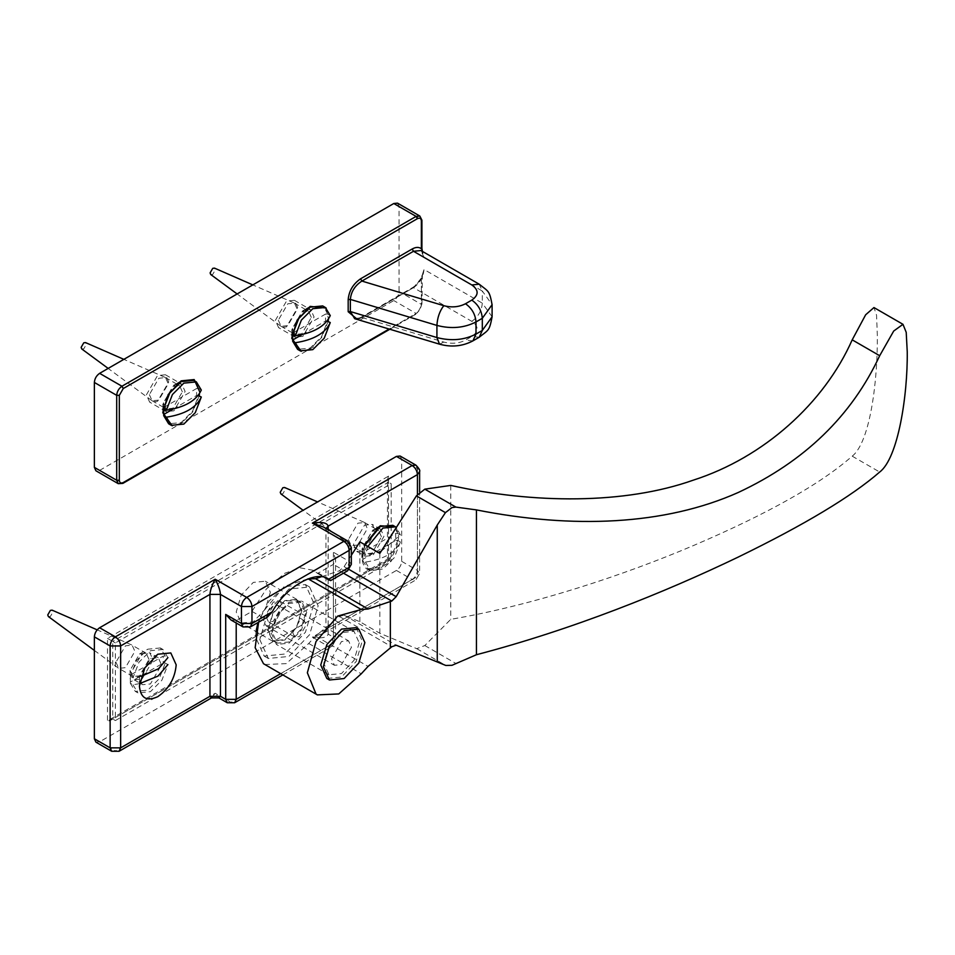 <?xml version="1.0" encoding="UTF-8"?>
<svg xmlns="http://www.w3.org/2000/svg" width="955" height="955" viewBox="0 0 955 955"><rect width="100%" height="100%" fill="white"/><g stroke="black" fill="none" stroke-linecap="round" stroke-linejoin="round"><path stroke-width="0.72" stroke-dasharray="4.78 3.58" d="M107.509 638.37L112.762 641.402L112.762 719.043L110.135 719.306L107.509 722.076L107.509 638.37L388.542 476.115L388.542 559.821L387.455 559.188L391.168 561.337L391.168 483.696L115.388 642.918L115.388 720.559L391.168 561.337M388.542 476.115L387.455 479.78L388.542 482.18L391.168 483.696M115.388 642.918L112.762 641.402L388.542 482.18L388.542 559.821L112.762 719.043L115.388 720.559M400.133 456.036L401.673 459.439L401.673 561.337C401.339 565.193 399.596 568.225 396.421 570.433L99.618 741.796L95.906 742.154M270.349 592.267L265.347 609.099L253.278 621.848L241.209 623.042L236.207 611.988L241.209 595.156L253.278 582.419L265.347 581.225L270.349 592.267M375.542 531.541L364.512 550.653L356.704 551.417L353.481 544.278L364.512 525.166L372.307 524.402L375.542 531.541M153.075 659.977L142.044 679.089L134.237 679.865L131.014 672.714L142.044 653.614L149.84 652.838L153.075 659.977M351.321 564.369L349.148 561.337L349.148 544.35L328.138 532.221L328.138 634.132L325.953 631.124L325.965 529.213L323.554 527.065L328.138 532.221L326.049 528.509M227.23 702.737L230.955 702.367L328.138 646.26L331.851 646.63L335.563 640.196L333.39 637.164L328.138 634.132C327.135 637.594 321.883 638.609 312.369 637.164L323.566 633.213L328.138 628.056L328.138 529.715M351.321 547.382L347.608 540.948M211.485 697.914L215.197 693.27L218.898 697.914M119.1 751.263L115.388 750.893L215.197 693.27L230.955 702.367L234.667 702.737M396.421 570.433L412.178 579.53L312.369 637.164L328.138 646.26C331.301 644.04 333.056 641.008 333.39 637.164L333.39 552.241L335.563 559.558L333.39 564.369L317.621 573.466L313.622 570.398L300.288 567.843L284.793 573.251L266.397 588.937L251.965 611.379L236.207 620.475L230.955 619.962M301.864 610.472L296.862 627.292L284.793 640.041L272.724 641.235L267.722 630.181L272.724 613.361L284.793 600.611L296.862 599.418L301.864 610.472M401.673 561.337L417.431 570.433C417.096 574.289 415.353 577.321 412.178 579.53L415.891 579.9L419.615 573.466L417.431 570.433L417.431 468.535L419.615 471.567M401.673 459.439L417.431 468.535L415.891 465.133M381.188 551.25L400.396 534.967L396.349 527.423L398.653 536.388C397.483 549.877 391.359 560.49 380.269 568.237C369.179 573.287 363.055 569.753 361.885 557.625L364.726 544.648M111.663 751.263L115.388 750.893L99.618 741.796M328.138 579.53L343.896 570.433L347.608 570.804M280.627 673.681L333.39 643.228L333.39 564.369L343.896 570.433C347.059 568.225 348.814 565.193 349.148 561.337L333.39 552.241M251.965 611.379L262.47 617.443L267.376 617.121M250.425 626.91L246.712 626.54L262.47 617.443M243 626.91L246.712 626.54L236.207 620.475L236.207 622.994M317.621 573.466L324.712 577.56M139.418 686.06L139.418 677.573L139.896 680.999M141.042 683.291L142.641 684.711L150.448 683.935L161.479 664.835L158.244 657.697L150.448 658.461L139.418 677.573M361.885 557.625L361.885 549.125L365.108 556.276L372.916 555.5L383.946 536.388L380.711 529.249L376.664 528.616M376.115 528.724L372.916 530.025L361.885 549.125M422.277 251.32L421.37 248.766M422.408 251.404L423.005 253.457L420.928 250.544L423.996 257.349L482.311 291.012L479.231 284.208M118.241 483.66L121.954 483.29L416.117 313.455C419.293 311.235 421.036 308.202 421.37 304.359L421.37 276.544L421.37 305.875L417.431 312.691L389.127 329.033M422.325 274.849L423.996 269.477L422.325 274.849C420.105 280.71 416.846 284.96 412.572 287.586L360.954 317.382M397.507 203.14L399.047 206.543L399.047 291.466C398.713 295.322 396.958 298.354 393.794 300.562L99.618 470.397L95.906 470.767M357.576 319.555L361.885 317.466L354.699 318.695M421.37 278.06L413.491 287.67L360.572 318.23L361.885 317.466L443.788 342.069C451.739 344.122 458.973 343.478 465.491 340.147L471.806 336.506C478.885 331.445 478.885 326.395 471.806 321.334L413.491 287.67L361.885 317.466M199.559 391.478L199.476 393.627M199.213 395.812L192.659 412.035L181.175 423.316L172.234 425.799M326.204 308.035L328.436 319.173M328.174 321.358L321.62 337.581L310.136 348.862L301.195 351.345M306.077 309.277L302.914 310.566L291.753 329.905L292.206 333.283M292.409 333.88L295.023 337.139L302.914 336.351L314.076 317.012L310.817 309.79L306.686 309.157M297.662 307.534L294.391 300.312L286.5 301.1L275.338 320.426L278.609 327.661L286.5 326.873L297.662 307.534M177.117 383.731L173.953 385.032L162.792 404.359L163.245 407.749M163.448 408.334L166.063 411.593L173.953 410.805L185.115 391.478L181.844 384.244L177.726 383.612M168.701 382L165.43 374.766L157.539 375.554L146.378 394.881L149.649 402.115L157.539 401.327L168.701 382M359.223 642.822L354.03 660.299L341.496 673.538L328.962 674.779L323.769 663.295L328.962 645.819L341.496 632.592L354.03 631.351L359.223 642.822M271.232 632.974L276.425 644.446L288.959 643.204L301.505 629.978L306.698 612.501L301.505 601.017L288.959 602.259L276.425 615.498L271.232 632.974M264.822 664.549L286.225 663.618L308.728 643.467L315.556 636.078L339.347 616.5L344.122 615.151L359.88 621.741L379.839 633.261L416.726 648.672L424.82 645.544L450.76 619.329C533.415 605.255 624.773 574.815 693.342 545.603C767.474 513.933 820.429 484.125 852.206 456.168C870.518 441.855 877.896 378.55 877.311 334.62L876.547 315.186L873.956 307.558M307.701 578.957L284.447 586.263L263.508 611.152L258.614 622.183M351.321 555.309L344.122 566.625L339.347 570.792L320.964 576.892M359.88 541.855L359.88 621.741M379.839 553.375L379.839 633.261M450.76 485.415L450.76 619.329M272.282 632.365L277.165 615.927L288.959 603.476L300.753 602.307L305.648 613.11L300.753 629.548L288.959 641.987L277.165 643.157L272.282 632.365M268.116 629.954L272.999 640.757L284.793 639.587L296.587 627.137L301.47 610.699L296.587 599.895L284.793 601.065L272.999 613.516L268.116 629.954M255.988 631.565L255.606 637.176L264.153 656.073L284.793 654.032L305.433 632.246L313.98 603.476L305.433 584.579L284.793 586.621L269.167 600.886L257.957 622.565M259.772 639.587L268.331 658.484L288.959 656.431L309.599 634.645L318.146 605.888L309.599 586.991L288.959 589.032L268.331 610.818L259.772 639.587M139.525 683.649L132.972 684.771L130.322 683.243L130.346 682.049L163.198 663.08L165.263 663.068L167.913 664.608L161.861 680.27L150.448 691.671L137.914 692.912L135.264 691.384L147.798 690.143L159.21 678.742L165.263 663.068M130.346 682.049L130.346 675.078L163.198 656.109L163.198 663.08M165.263 656.097L160.333 647.956L162.983 649.484L167.913 657.625L165.263 656.097L163.198 656.109M130.346 675.078L130.322 676.271L132.972 677.799L141.065 676.307M148.98 659.439L146.211 653.316L139.525 653.972L130.071 670.35L132.841 676.474L139.525 675.818L148.98 659.439M130.322 683.243L135.264 691.384M160.333 647.956L147.798 649.197L136.374 660.597L130.322 676.271M132.972 684.771L137.914 692.912M48.407 616.572L50.376 616.464L53.003 611.916L52.107 610.15M115.973 662.221L118.742 668.345L125.427 667.676L134.882 651.298L132.112 645.174L125.427 645.843L115.973 662.221M162.983 649.484L150.448 650.725L139.024 662.137L132.972 677.799M302.102 334.584L325.548 321.047L327.613 321.035L321.56 336.697L310.136 348.109L297.602 349.351M292.684 333.032L325.548 314.064L325.548 321.047M330.263 315.592L327.613 314.052L325.548 314.064M311.318 317.394L308.549 311.27L301.864 311.939L292.409 328.317L295.179 334.441L301.864 333.773L311.318 317.394M327.613 314.052L323.936 306.806M210.745 274.527L212.726 274.419L215.353 269.871L214.457 268.104M278.323 320.176L281.092 326.3L287.777 325.643L297.232 309.265L294.462 303.141L287.777 303.797L278.323 320.176M173.13 409.038L196.587 395.501L198.652 395.489L192.6 411.151L181.175 422.564L168.641 423.805M163.723 407.499L196.587 388.518L196.587 395.501M201.302 390.046L198.652 388.518L196.587 388.518M182.357 391.848L179.588 385.725L172.903 386.393L163.448 402.771L166.218 408.895L172.903 408.227L182.357 391.848M198.652 388.518L194.975 381.26M81.784 348.981L83.765 348.873L86.392 344.325L85.496 342.57M149.362 394.63L152.132 400.754L158.816 400.097L168.271 383.719L165.501 377.595L158.816 378.252L149.362 394.63M395.668 540.423L397.734 540.411L400.396 541.939C395.477 552.551 383.838 559.284 365.455 562.113L362.805 560.585L362.816 559.391L395.668 540.423L395.668 533.439L362.816 552.42L362.805 553.602L365.455 555.142L378.085 552.36M362.816 559.391L362.816 552.42M400.396 534.967L397.734 533.439L395.668 533.439M381.451 536.77L378.681 530.646L371.996 531.314L362.542 547.693L365.311 553.816L371.996 553.148L381.451 536.77M362.805 560.585L367.735 568.726L380.269 567.485L391.693 556.073L397.734 540.411M397.734 533.439L394.057 526.181M365.204 544.923L362.805 553.602M365.455 562.113L370.385 570.254L382.919 569.013L394.343 557.613L400.396 541.939M280.877 493.902L282.847 493.795L285.473 489.247L284.59 487.48M348.444 539.551L351.213 545.675L357.898 545.019L367.365 528.64L364.595 522.516L357.898 523.173L348.444 539.551M367.854 546.451L365.455 555.142M356.167 627.65L362.243 641.08L356.167 661.529L341.496 677.023L326.825 678.48M331.516 658.819L341.496 641.533L348.551 640.841L351.476 647.299L341.496 664.585L334.441 665.289L331.516 658.819M263.222 619.401L273.202 602.116L280.257 601.411L283.181 607.869L273.202 625.155L266.147 625.859L263.222 619.401M266.481 617.515L273.202 605.876L277.965 605.398L279.934 609.756L273.202 621.395L268.451 621.872L266.481 617.515M292.743 632.676L299.476 621.037L304.227 620.559L306.197 624.916L299.476 636.567L294.713 637.033L292.743 632.676M388.542 559.821L107.509 722.076M325.953 631.088L328.138 628.056L417.431 576.498L417.431 494.332M421.37 247.25L421.37 220.951M399.047 206.543L421.37 219.435L419.83 216.033M99.618 470.397L121.954 483.29L123.267 482.538M416.117 313.455L417.431 312.691L416.117 313.455L393.794 300.562M421.37 304.359L421.37 305.875L421.37 304.359L399.047 291.466M413.491 287.67C419.83 283.241 423.328 277.177 423.996 269.477L482.311 303.141L482.311 291.012L492.1 304.657M492.1 316.785L482.311 303.141C481.642 310.841 478.145 316.905 471.806 321.334M479.231 337.234L471.806 336.506M472.928 340.875L465.491 340.147M439.515 344.17L443.788 342.069M308.728 643.467L361.265 673.8M315.556 636.078L368.081 666.399M339.347 570.792L343.49 573.179M344.122 566.625L349.208 569.562M424.82 645.544L455.893 663.474M416.726 648.672L445.794 665.456M852.206 456.168L879.686 472.033M344.122 615.151L396.182 645.21M339.347 616.5L391.765 646.762M110.135 719.306L387.455 559.188L387.455 479.78M325.953 631.124L323.566 633.201M282.811 674.934L331.851 646.63L335.563 640.196L335.563 559.558M323.518 633.237L415.891 579.9L419.615 573.466L419.615 491.885M329.344 579.482L313.622 570.398M157.802 654.223L150.448 658.461M158.244 657.697L149.84 652.838M134.237 679.865L142.641 684.711M380.269 525.775L372.916 530.025M380.711 529.249L372.307 524.402M356.704 551.417L365.108 556.276M272.724 641.235L241.209 623.042M296.862 599.418L265.347 581.225M422.444 274.479L421.919 305.111L417.049 313.55L389.843 329.248M360.966 317.382C356.704 318.958 354.603 319.388 354.651 318.66M291.753 338.249L291.753 329.905M310.136 306.4L302.914 310.566M295.023 337.139L278.609 327.661M294.391 300.312L310.817 309.79M162.792 412.703L162.792 404.359M181.175 380.854L173.953 385.032M166.063 411.593L149.649 402.115M165.43 374.766L181.844 384.244M328.962 674.779L276.425 644.446M354.03 631.351L301.505 601.017M300.753 602.307L296.587 599.895M277.165 643.157L272.999 640.757M264.153 656.073L268.331 658.484M305.433 584.579L309.599 586.991M130.071 670.35L130.071 678.718M139.525 653.972L147.798 649.197M118.325 668.07L94.366 650.427M131.671 644.959L97.183 629.858M132.841 676.474L118.742 668.345M146.211 653.316L132.112 645.174M292.409 328.317L292.409 332.245M301.864 311.939L305.266 309.969M280.675 326.025L237.138 293.961M294.021 302.914L252.836 284.9M295.179 334.441L292.409 332.841M292.302 332.77L281.092 326.3M308.549 311.27L305.779 309.671M305.672 309.611L294.462 303.141M163.448 402.771L163.448 406.699M172.903 386.393L176.305 384.423M151.714 400.479L108.166 368.415M165.06 377.368L123.864 359.355M166.218 408.895L163.448 407.296M163.341 407.236L152.132 400.754M179.588 385.725L176.818 384.137M176.711 384.065L165.501 377.595M362.542 547.693L362.542 556.061M371.996 531.314L375.399 529.345M370.385 570.254L367.735 568.726M350.807 545.401L303.105 510.28M364.142 522.289L317.585 501.924M365.311 553.816L351.213 545.675M378.681 530.646L375.912 529.046M375.804 528.986L364.595 522.516M280.257 601.411L348.551 640.841M266.147 625.859L334.441 665.289M277.965 605.398L304.227 620.559M294.713 637.033L268.451 621.872"/><path stroke-width="1.43" d="M218.898 697.914L220.45 696.302L220.45 594.392C220.116 590.154 218.361 585.105 215.197 579.231L115.388 636.854C118.551 639.074 120.306 642.106 120.64 645.95L110.135 645.95L110.135 747.861L111.663 751.263L95.906 742.154L94.366 738.764L94.366 636.854C94.7 632.998 96.455 629.966 99.618 627.757L396.421 456.406L400.133 456.036L415.891 465.133L412.178 465.503L312.369 523.125L323.554 527.065M326.049 528.509L328.138 526.157C327.135 522.695 321.883 521.681 312.369 523.125L343.896 541.318L246.712 597.424C249.876 599.644 251.631 602.677 251.965 606.52L241.46 606.52L241.46 623.508L251.965 623.508L250.425 626.91L243 626.91L230.955 619.962L225.702 614.411L225.702 699.335L227.23 702.737L218.91 697.926L211.485 697.914L119.1 751.263L111.663 751.263M323.518 527.041L347.608 540.948L343.896 541.318C347.059 543.538 348.814 546.57 349.148 550.414L349.148 567.401L351.321 564.369L351.321 547.382L349.148 550.414L251.965 606.52L251.965 623.508L272.33 611.749C285.366 587.134 315.735 569.598 328.771 579.16L330.657 580.592L347.608 570.804L349.148 567.401L328.771 579.16C331.516 580.879 331.301 580.998 328.138 579.53L324.712 577.56M419.615 491.885L419.615 471.567L417.431 474.599C417.096 470.743 415.353 467.711 412.178 465.503L396.421 456.406M280.627 673.681L236.207 699.335L225.702 699.335L220.45 696.302L209.933 696.302L211.473 697.926M94.366 738.764L110.135 747.861L120.64 747.861L120.64 645.95L209.933 594.392L220.45 594.392L241.46 606.52C241.794 602.677 243.537 599.644 246.712 597.424L215.197 579.231C212.022 585.105 210.267 590.154 209.933 594.392L209.933 696.302L120.64 747.861L119.1 751.263M236.207 622.994L236.207 699.335L234.667 702.737L282.811 674.934M364.726 544.648L380.269 525.775L395.454 526.826L382.919 528.067L367.854 546.451M99.618 627.757L115.388 636.854C112.213 639.074 110.47 642.106 110.135 645.95L94.366 636.854M176.186 664.835C175.016 678.313 168.892 688.925 157.802 696.673C146.712 701.734 140.588 698.189 139.418 686.06L144.802 667.939L157.802 654.223L170.802 652.934L176.186 664.835M250.425 626.91L267.376 617.121L272.33 611.749M225.702 614.411L241.46 623.508L243 626.91M139.896 680.999L141.042 683.291M421.37 247.25L422.277 251.32M393.794 203.511L416.117 216.403L121.954 386.238C118.778 388.458 117.035 391.49 116.701 395.334L116.701 480.258L118.241 483.66L95.906 470.767L94.366 467.365L94.366 382.454C94.7 378.598 96.455 375.566 99.618 373.345L393.794 203.511L397.507 203.14L419.83 216.033L416.117 216.403L417.431 218.671C419.806 217.597 421.119 218.349 421.37 220.951L421.37 248.766C418.97 246.879 415.903 246.951 412.178 249.004L413.491 251.284L420.928 250.544L479.231 284.208L471.806 284.948C478.885 289.998 478.885 295.059 471.806 300.109L465.491 303.75C458.973 307.092 451.739 307.737 443.788 305.684L361.885 281.068L413.491 251.284L471.806 284.948M412.178 249.004L360.572 278.8L361.885 281.068C354.926 285.593 351.082 291.705 350.354 299.404L436.924 325.416C451.249 329.117 464.273 327.959 475.996 321.942L482.311 318.302L492.1 304.657L492.1 316.785L482.311 330.442L479.231 337.234C488.685 329.642 489.33 331.289 492.1 316.785M360.572 278.8C353.099 283.981 348.969 290.917 348.181 299.607L350.354 299.404L350.354 311.545L354.699 318.695L439.515 344.17C451.381 347.441 462.518 346.343 472.928 340.875L479.231 337.234M348.181 299.607L348.181 311.736L357.576 319.555M172.234 425.799L162.792 412.703L168.175 394.582L181.175 380.854L194.175 379.565L199.559 391.478M199.476 393.627L199.213 395.812M301.195 351.345L291.753 338.249L297.136 320.128L310.136 306.4L326.204 308.035M328.436 319.173L328.174 321.358M292.206 333.283L292.409 333.88M306.686 309.157L306.077 309.277M177.726 383.612L177.117 383.731M368.081 666.399L361.265 673.8L338.762 693.939L317.346 694.882L316.033 694.034L307.355 672.774L316.033 641.485L337.676 616.082L361.265 609.505L368.081 609.015L391.765 601.053L396.182 596.684L437.259 525.035L445.436 512.632L451.99 507.594L455.893 507.093L476.45 509.91C572.57 528.951 664.632 525.346 738.334 492.446C804.552 461.456 851.669 415.879 879.686 355.714L893.701 331.039L902.976 324.318L906.211 332.352L907.25 351.906C907.728 395.275 898.154 458.161 879.686 472.033C851.669 496.433 804.552 524.761 738.334 557.016C664.632 592.47 572.57 629.512 476.45 654.724L451.99 665.301L445.794 665.456L396.182 645.21L391.765 646.762L368.081 666.399M320.964 576.892L315.556 578.694L307.701 578.957M258.614 622.183L255.152 647.717L263.508 663.713L317.346 694.882M902.988 324.318L873.956 307.558L865.66 314.78L852.206 339.849C824.237 403.141 763.666 457.588 693.342 480.138C624.773 504.503 533.415 503.822 450.76 485.415L424.82 489.151L416.416 495.872L445.436 512.632M416.416 495.872L379.839 553.375L359.88 541.855L351.321 555.309M390.344 601.626L390.344 648.087M257.957 622.565L255.988 631.565M167.913 664.608L158.029 676.092L139.525 683.649M141.065 676.307L158.578 668.739L167.913 657.625M97.183 629.858L52.107 610.15L50.376 610.388L47.75 614.948L48.407 616.572L94.366 650.427M327.088 321.035L330.263 322.563C325.357 333.176 313.706 339.896 295.322 342.738L292.672 341.21L292.684 340.016L302.102 334.584M292.684 340.016L292.684 333.032L292.672 334.226L295.322 335.766C313.706 332.925 325.357 326.204 330.263 315.592L325.333 307.45L312.798 308.692L301.374 320.092L295.322 335.766M292.672 341.21L297.602 349.351L300.252 350.879L312.798 349.637L324.211 338.237L330.263 322.563M323.936 306.806L322.683 305.922L310.136 307.164L298.724 318.564L292.672 334.226M295.322 342.738L300.252 350.879M252.836 284.9L214.457 268.104L212.726 268.355L210.1 272.903L210.745 274.527L237.138 293.961M198.127 395.489L201.302 397.017C196.384 407.63 184.745 414.363 166.361 417.192L163.711 415.664L163.723 414.47L173.13 409.038M163.723 414.47L163.723 407.499L163.711 408.68L166.361 410.22C184.745 407.379 196.384 400.658 201.302 390.046L196.372 381.905L183.826 383.146L172.413 394.546L166.361 410.22M163.711 415.664L168.641 423.805L171.291 425.333L183.826 424.092L195.25 412.691L201.302 397.017M194.975 381.26L193.71 380.377L181.175 381.618L169.763 393.018L163.711 408.68M166.361 417.192L171.291 425.333M123.864 359.355L85.496 342.57L83.765 342.809L81.139 347.357L81.784 348.981L108.166 368.415M378.085 552.36L381.188 551.25M394.057 526.181L392.803 525.298L380.269 526.539L365.204 544.923M317.585 501.924L284.59 487.48L282.847 487.73L280.221 492.279L280.877 493.902L303.105 510.28M323.375 666.554L329.451 646.105L344.122 630.622L358.794 629.166L364.87 642.596L358.794 663.045L344.122 678.539L329.451 679.996L323.375 666.554M329.451 679.996L326.825 678.48L320.749 665.038L326.825 644.589L341.496 629.106L356.167 627.65L358.794 629.166M328.138 529.715L328.138 526.157L417.431 474.599L417.431 494.332M421.37 219.435L421.37 220.951M99.618 373.345L121.954 386.238L123.267 388.518L417.431 218.671M94.366 382.454L116.701 395.334L119.327 395.334L123.267 388.518M94.366 467.365L116.701 480.258L119.327 480.258L119.327 395.334M121.954 483.29L123.267 482.538C120.891 483.612 119.578 482.86 119.327 480.258M389.127 329.033L123.267 482.538M348.181 311.736L350.354 311.545L436.924 337.557L439.515 344.17M471.806 300.109C478.145 304.538 481.642 310.602 482.311 318.302L482.311 330.442L475.996 334.083L472.928 340.875M465.491 303.75C471.83 308.179 475.327 314.243 475.996 321.942L475.996 334.083C464.273 340.087 451.249 341.245 436.924 337.557L436.924 325.416C437.366 317.621 439.658 311.044 443.788 305.684M308.728 579.172L361.265 609.505M315.556 578.694L368.081 609.015M343.49 573.179L391.765 601.053M349.208 569.562L396.182 596.684M424.82 489.151L455.893 507.093M852.206 339.849L879.686 355.714M437.259 525.035L437.259 661.839M476.45 509.91L476.45 654.724M234.667 702.737L227.23 702.737M419.615 471.567C420.319 470.612 419.09 468.463 415.891 465.133M351.321 564.369L347.608 570.804M351.321 547.382L347.608 540.948M421.895 248.181L422.408 251.404M419.83 216.033L421.919 220.187L421.919 248.013M389.843 329.248L122.873 483.385L118.241 483.66M479.231 284.208C488.685 291.812 489.33 290.153 492.1 304.657M292.409 332.245L292.409 336.685M305.266 309.969L310.136 307.164M322.683 305.922L325.333 307.45M163.448 406.699L163.448 411.139M176.305 384.423L181.175 381.618M193.71 380.377L196.372 381.905M375.399 529.345L380.269 526.539M392.803 525.298L395.454 526.826"/></g></svg>
